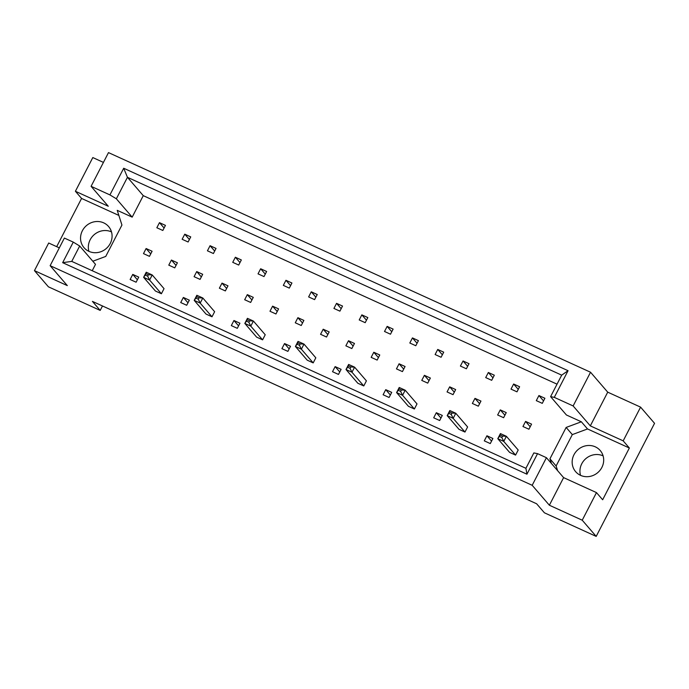 <?xml version="1.0" encoding="UTF-8"?>
<svg xmlns="http://www.w3.org/2000/svg" width="689" height="689" viewBox="0 0 689 689"><rect width="100%" height="100%" fill="white"/><g stroke="black" fill="none" stroke-linecap="round" stroke-linejoin="round"><path stroke-width="1.03" d="M88.924 251.356A16.209 15.149 139.2 0 1 90.156 239.781A16.209 15.149 139.2 0 1 111.489 231.892M110.257 243.458A16.209 15.149 139.2 0 1 84.041 247.696A16.209 15.149 139.2 0 1 82.37 230.755A16.209 15.149 139.2 0 1 108.586 226.526A16.209 15.149 139.2 0 1 110.257 243.458M580.526 475.332A16.209 15.149 139.2 0 1 581.766 463.766A16.209 15.149 139.2 0 1 603.099 455.877M601.867 467.443A16.209 15.149 139.2 0 1 575.642 471.672A16.209 15.149 139.2 0 1 573.98 454.74A16.209 15.149 139.2 0 1 600.197 450.503A16.209 15.149 139.2 0 1 601.867 467.443M103.436 162.406L92.808 157.557L75.402 191.275L108.276 206.252L91.086 186.323L108.492 152.605L590.542 372.232L573.136 405.95L554.292 397.364L550.597 396.64L561.69 375.152L127.448 177.306L116.355 198.794L109.93 194.909L123.701 168.245L568.055 370.699L554.292 397.364M177.392 262.776L171.415 260.054L168.779 265.144L174.756 267.875L177.392 262.776M190.741 236.904L184.764 234.182L182.137 239.272L188.114 241.994L190.741 236.904M161.407 293.747L164.034 288.648L152.217 274.954L149.591 280.044L161.407 293.747L155.43 291.025L143.613 277.322L146.249 272.233L152.217 274.954L148.411 274.722L146.016 273.636L145.284 275.057L147.67 276.151L148.411 274.722M138.739 277.124L132.762 274.403L130.135 279.493L136.103 282.214L138.739 277.124M152.088 251.252L146.111 248.531L143.484 253.621L149.461 256.342L152.088 251.252M165.446 225.381L159.469 222.659L156.842 227.749L162.819 230.471L165.446 225.381M92.817 261.234L105.744 256.429L121.936 225.062L117.233 210.334L132.176 217.138L143.269 195.65L557.039 384.169M92.223 270.717L95.504 264.352L79.691 246.007L71.751 261.389L525.914 468.305L533.846 452.923L537.549 453.646L526.939 474.204L62.656 262.673L73.267 242.115L64.378 238.067L50.133 265.678L532.184 485.297L546.429 457.694L537.549 453.646M550.597 396.64L566.418 414.985L581.352 421.789L566.143 427.438L549.943 458.814L551.45 463.516M186.702 305.27L189.329 300.18L183.352 297.45L180.725 302.549L186.702 305.27M211.997 316.794L214.632 311.704L202.816 298.001L200.189 303.1L211.997 316.794L206.028 314.072L194.212 300.37L196.839 295.28L202.816 298.001L199 297.777L196.615 296.683L195.874 298.113L198.268 299.198L199 297.777M237.3 328.326L239.927 323.227L233.95 320.506L231.323 325.596L237.3 328.326M262.595 339.849L265.222 334.751L253.414 321.057L250.779 326.147L262.595 339.849L256.618 337.128L244.81 323.425L247.437 318.335L253.414 321.057L249.599 320.824L247.205 319.739L246.473 321.16L248.858 322.254L249.599 320.824M287.89 351.373L290.525 346.283L284.548 343.561L281.913 348.651L287.89 351.373M313.194 362.896L315.82 357.806L304.004 344.104L301.377 349.202L313.194 362.896L307.216 360.175L295.4 346.472L298.027 341.382L304.004 344.104L300.189 343.88L297.803 342.786L297.062 344.216L299.457 345.301L300.189 343.88M338.488 374.428L341.115 369.33L335.138 366.608L332.511 371.698L338.488 374.428M363.783 385.952L366.41 380.853L354.602 367.159L351.976 372.249L363.783 385.952L357.806 383.23L345.999 369.528L348.625 364.438L354.602 367.159L350.787 366.927L348.401 365.842L347.661 367.263L350.055 368.357L350.787 366.927M389.087 397.475L391.714 392.385L385.737 389.664L383.11 394.754L389.087 397.475M414.382 408.999L417.009 403.909L405.192 390.207L402.565 395.305L414.382 408.999L408.405 406.277L396.588 392.584L399.224 387.485L405.192 390.207L401.386 389.983L398.991 388.889L398.259 390.318L400.645 391.404L401.386 389.983M439.677 420.531L442.304 415.433L436.326 412.711L433.7 417.801L439.677 420.531M464.972 432.055L467.607 426.965L455.791 413.262L453.164 418.352L464.972 432.055L459.003 429.333L447.187 415.631L449.814 410.541L455.791 413.262L451.975 413.03L449.59 411.944L448.849 413.366L451.243 414.459L451.975 413.03M490.275 443.578L492.902 438.488L486.925 435.767L484.298 440.857L490.275 443.578M515.57 455.102L518.197 450.012L506.389 436.309L503.754 441.408L515.57 455.102L509.593 452.38L497.785 438.686L500.412 433.588L506.389 436.309L502.574 436.085L500.18 434.992L499.447 436.421L501.833 437.506L502.574 436.085M213.409 253.526L216.036 248.428L210.067 245.706L207.432 250.805L213.409 253.526M238.704 265.05L241.339 259.96L235.362 257.238L232.736 262.328L238.704 265.05M264.008 276.573L266.634 271.483L260.657 268.762L258.031 273.852L264.008 276.573M289.302 288.105L291.929 283.007L285.952 280.285L283.325 285.375L289.302 288.105M314.597 299.629L317.233 294.53L311.256 291.809L308.629 296.907L314.597 299.629M339.901 311.152L342.528 306.062L336.551 303.341L333.924 308.431L339.901 311.152M365.196 322.676L367.823 317.586L361.846 314.864L359.219 319.954L365.196 322.676M390.491 334.208L393.126 329.109L387.149 326.388L384.514 331.478L390.491 334.208M415.794 345.732L418.421 340.642L412.444 337.911L409.817 343.01L415.794 345.732M441.089 357.255L443.716 352.165L437.739 349.444L435.112 354.534L441.089 357.255M466.384 368.779L469.011 363.689L463.042 360.967L460.407 366.057L466.384 368.779M491.688 380.311L494.314 375.212L488.337 372.491L485.711 377.589L491.688 380.311M516.983 391.834L519.609 386.744L513.632 384.014L511.005 389.113L516.983 391.834M542.277 403.358L544.904 398.268L538.927 395.546L536.3 400.636L542.277 403.358M200.06 279.398L202.687 274.308L196.709 271.578L194.083 276.677L200.06 279.398M225.355 290.922L227.981 285.832L222.004 283.11L219.378 288.2L225.355 290.922M250.65 302.445L253.276 297.355L247.308 294.634L244.673 299.724L250.65 302.445M275.953 313.977L278.58 308.879L272.603 306.157L269.976 311.256L275.953 313.977M301.248 325.501L303.875 320.411L297.898 317.681L295.271 322.779L301.248 325.501M326.543 337.024L329.17 331.934L323.201 329.213L320.566 334.303L326.543 337.024M351.838 348.548L354.473 343.458L348.496 340.736L345.869 345.826L351.838 348.548M377.141 360.08L379.768 354.981L373.791 352.26L371.164 357.358L377.141 360.08M402.436 371.604L405.063 366.514L399.086 363.783L396.459 368.882L402.436 371.604M427.731 383.127L430.367 378.037L424.39 375.316L421.763 380.406L427.731 383.127M453.035 394.659L455.662 389.561L449.684 386.839L447.058 391.929L453.035 394.659M478.33 406.183L480.956 401.084L474.979 398.363L472.353 403.461L478.33 406.183M503.625 417.706L506.251 412.616L500.283 409.895L497.647 414.985L503.625 417.706M528.928 429.23L531.555 424.14L525.578 421.418L522.951 426.508L528.928 429.23M582.231 520.204L596.476 492.601L563.611 477.623L549.366 505.226L582.231 520.204L596.192 536.395L544.405 512.797L536.619 503.771L92.412 301.386L100.198 310.412L102.489 305.976M100.198 310.412L48.411 286.822L34.45 270.631L48.695 243.019L59.323 247.868M34.45 270.631L67.315 285.599L50.133 265.678M91.086 186.323L109.93 194.909M596.476 492.601L602.651 499.758L629.358 448.014L623.183 440.848L640.589 407.139L607.724 392.162L590.318 425.88L573.136 405.95M607.724 392.162L590.542 372.232M563.611 477.623L546.429 457.694M549.366 505.226L532.184 485.297M640.589 407.139L654.55 423.322L596.192 536.395M118.861 215.424L81.578 198.441L56.687 246.662M81.578 198.441L75.402 191.275M623.183 440.848L590.318 425.88M73.267 242.115L79.691 246.007M132.176 217.138L116.355 198.794M143.269 195.65L127.448 177.306L123.701 168.245M629.358 448.014L587.528 428.954L581.352 421.789M587.528 428.954L572.318 434.604L556.118 465.979L557.625 470.673M556.118 465.979L549.943 458.814M572.318 434.604L566.143 427.438M159.469 222.659L164.085 228.007M146.111 248.531L150.736 253.888M132.762 274.403L137.378 279.76M183.352 297.45L187.976 302.807M233.95 320.506L238.566 325.863M284.548 343.561L289.165 348.91M335.138 366.608L339.755 371.965M385.737 389.664L390.353 395.012M436.326 412.711L440.951 418.068M486.925 435.767L491.541 441.115M184.764 234.182L189.38 239.539M210.067 245.706L214.684 251.063M235.362 257.238L239.979 262.587M260.657 268.762L265.274 274.119M285.952 280.285L290.577 285.642M311.256 291.809L315.872 297.166M336.551 303.341L341.167 308.689M361.846 314.864L366.462 320.221M387.149 326.388L391.765 331.745M412.444 337.911L417.06 343.268M437.739 349.444L442.355 354.792M463.042 360.967L467.659 366.324M488.337 372.491L492.954 377.848M513.632 384.014L518.249 389.371M538.927 395.546L543.552 400.895M171.415 260.054L176.031 265.411M196.709 271.578L201.326 276.935M222.004 283.11L226.621 288.458M247.308 294.634L251.924 299.991M272.603 306.157L277.219 311.514M297.898 317.681L302.514 323.038M323.201 329.213L327.818 334.561M348.496 340.736L353.113 346.093M373.791 352.26L378.407 357.617M399.086 363.783L403.711 369.14M424.39 375.316L429.006 380.664M449.684 386.839L454.301 392.196M474.979 398.363L479.596 403.72M500.283 409.895L504.899 415.243M525.578 421.418L530.194 426.775M526.939 474.204L525.914 468.305M62.656 262.673L71.751 261.389M568.055 370.699L561.69 375.152M147.67 276.151L149.591 280.044L143.613 277.322L145.284 275.057M146.016 273.636L146.249 272.233M198.268 299.198L200.189 303.1L194.212 300.37L195.874 298.113M196.615 296.683L196.839 295.28M248.858 322.254L250.779 326.147L244.81 323.425L246.473 321.16M247.205 319.739L247.437 318.335M299.457 345.301L301.377 349.202L295.4 346.472L297.062 344.216M297.803 342.786L298.027 341.382M350.055 368.357L351.976 372.249L345.999 369.528L347.661 367.263M348.401 365.842L348.625 364.438M400.645 391.404L402.565 395.305L396.588 392.584L398.259 390.318M398.991 388.889L399.224 387.485M451.243 414.459L453.164 418.352L447.187 415.631L448.849 413.366M449.59 411.944L449.814 410.541M501.833 437.506L503.754 441.408L497.785 438.686L499.447 436.421M500.18 434.992L500.412 433.588"/></g></svg>
